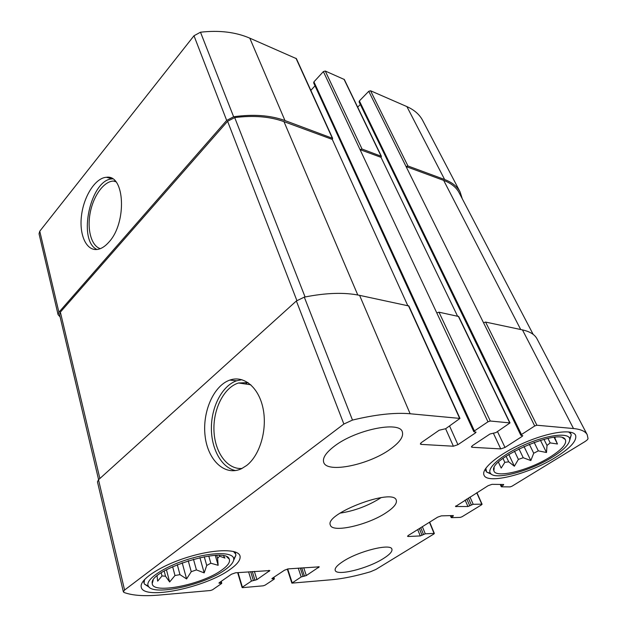 <?xml version="1.0" encoding="UTF-8"?>
<svg xmlns="http://www.w3.org/2000/svg" width="627" height="627" viewBox="0 0 627 627"><rect width="100%" height="100%" fill="white"/><g stroke="black" fill="none" stroke-linecap="round" stroke-linejoin="round"><path stroke-width="0.94" d="M219.356 555.436L219.575 556.212L217.593 558.359L218.157 565.311L210.829 563.226L208.767 556.024M216.738 555.404L217.593 558.359M204.245 556.721L206.722 565.46L210.829 563.226M193.445 559.174L196.423 569.912L191.243 571.691L186.58 578.94L179.965 574.645L177.284 564.629M188.225 560.695L191.243 571.691M172.629 566.643L174.98 575.523L179.965 574.645M164.172 571.009L165.528 576.213L162.009 575.939L157.659 581.151L157.056 575.947M161.21 572.859L162.009 575.939M221.833 569.998C227.938 565.64 230.415 562.004 229.255 559.096C226.002 545.662 148.717 569.849 152.236 583.455C152.149 594.717 202.49 584.497 221.833 569.998M223.573 555.906L224.944 558.069L219.575 556.212M174.98 575.523L169.635 581.981L165.528 576.213M206.722 565.46L204.183 572.882L196.423 569.912M554.566 437.348L554.84 437.881L555.185 437.293M547.943 438.375L550.208 442.913L547.003 445.429L546.493 452.506L538.319 450.868L534.133 442.348M543.954 439.308L547.003 445.429M529.29 444.182L533.71 453.25L538.319 450.868M518.944 448.807L523.231 457.734L518.388 459.395L514.367 466.229L508.709 461.825L506.067 456.221M514.453 451.142L518.388 459.395M502.979 458.415L504.829 462.358L508.709 461.825M550.2 456.989C562.176 449.402 567.192 443.555 565.248 439.449C559.433 427.669 487.814 459.23 493.864 470.665C495.299 478.809 529.023 470.407 550.2 456.989M554.84 437.881L557.466 443.994L550.208 442.913M504.829 462.358L501.185 468.071L498.622 462.601M533.71 453.25L530.826 460.571L523.231 457.734M453.141 516.146L453.305 515.551L441.392 515.856L437.662 517.15L408.381 535.403L407.558 536.32L408.224 536.508L420.27 535.928L425.278 533.804L434.056 533.405L433.939 533.945L375.887 569.441L370.408 571.785C356.018 576.009 343.267 578.643 332.153 579.685L291.868 583.134L301.187 576.95L306.329 575.547L319.276 566.839L288.349 568.869L284.501 570.202L272.196 578.36L271.883 578.745L273.913 578.721L274.391 578.831L274.077 579.207L265.064 585.163L263.183 585.822L242.625 587.648L242.108 587.538L242.398 587.17L251.419 581.096L256.913 579.622L269.853 570.562L235.595 572.788L231.52 574.199L219.215 582.726L218.933 583.102L219.497 583.235L221.778 583.22L221.488 583.596L212.482 589.819L210.492 590.509L159.697 595.023C144.32 596.387 132.446 595.548 124.075 592.491L123.362 591.841L124.577 590.046L343.862 424.032L352.484 420.082C375.542 414.518 394.751 412.409 410.129 413.757L459.975 418.421L445.656 428.719L439.198 430.216L421.422 442.537L420.341 444.026L421.164 444.394L453.392 446.22L457.914 444.684L475.454 432.912L476.05 432.144L473.816 431.705L474.412 430.929L487.971 421.799L490.29 421.015L510.01 422.919L495.957 432.583L490 433.994L472.57 445.546L471.433 446.988L472.107 447.286L500.746 448.908L505.001 447.451L522.166 436.392L522.777 435.647L520.849 435.287L521.468 434.542L534.713 425.976L536.892 425.231L573.509 428.547C580.868 429.276 585.438 431.329 587.217 434.723L588.024 438.532C587.907 439.362 586.817 440.428 584.74 441.729L511.922 486.254L510.057 486.897L501.545 486.826L503.677 484.483L492.015 484.342L488.151 485.674L455.5 506.498L467.946 506.522L473.197 504.288L481.818 504.179L481.607 504.798L461.997 516.781L460.194 517.408L451.495 517.651L453.141 516.146L452.898 515.559M123.362 591.841L97.459 481.842L98.502 479.757L296.367 300.976L304.299 297.127C326.04 292.793 344.466 292.206 359.584 295.348L408.851 305.976L459.975 418.421M246.685 465.461C260.08 455.108 267.525 429.244 263.003 408.185C258.614 387.047 243.668 375.126 229.85 380.08C213.564 385.636 202.137 412.088 205.123 436.126C207.827 460.265 224.897 476.645 241.52 468.698L246.685 465.461M487.971 421.799L436.784 312.904L438.978 312.191L458.666 316.502L510.01 422.919M534.713 425.976L483.527 322.748L485.588 322.074L522.456 329.896C529.893 331.542 534.753 334.528 537.025 338.854L587.217 434.723M60.106 316.917L58.084 314.668L58.907 312.23L39.76 231.222L193.994 35.755L200.491 32.212C219.207 30.088 235.634 32.063 249.789 38.153L296.406 58.664L332.647 138.363L332.302 139.421L407.746 305.561M58.084 314.668L39.039 233.793L39.76 231.222M108.918 242.093C127.179 222.695 124.859 174.157 106.402 177.284C95.476 177.872 83.9 195.992 81.534 215.32C78.986 234.655 86.244 251.082 97.381 249.436C101.292 248.848 105.14 246.395 108.918 242.093M332.647 138.363L284.971 120.556C270.441 115.266 253.332 114.004 233.628 116.771L226.676 120.431L58.907 312.23M310.827 90.374L315.013 85.836M473.816 431.705L313.657 82.882L313.939 81.847L323.375 71.588L325.264 71.031L344.333 79.504L381.396 156.327L381.028 157.346L457.538 316.126M436.784 312.904L360.047 149.626L362.038 149.022L325.264 71.031M381.396 156.327L362.038 149.022M357.68 107.178L360.321 104.474M520.849 435.287L359.083 101.919L359.389 100.923L368.754 91.299L370.541 90.758L406.892 106.598C414.29 109.897 419.565 114.529 422.7 120.502L460.147 192.027L462.232 198.657M483.527 322.748L406.077 166.563L407.958 165.983L370.541 90.758M460.147 192.027C457.255 186.517 452.083 182.347 444.637 179.526L407.958 165.983M343.063 561.424C358.668 551.062 391.013 543.107 391.906 549.174C392.518 551.486 389.673 554.613 383.363 558.571C367.688 568.618 336.487 576.393 335.202 570.327C334.606 568.187 337.232 565.217 343.063 561.424M334.277 446.275C355.431 429.73 399.728 420.693 402.315 431.831C403.772 436.564 399.822 442.309 390.456 449.065C369.037 464.85 326.839 473.628 323.697 462.318C322.372 458.055 325.891 452.71 334.277 446.275M555.741 457.263C570.578 447.944 577.185 440.577 575.555 435.154C572.608 428.649 548.327 432.113 523.482 443.109C498.606 454.019 480.807 468.957 484.036 475.188C487.398 484.718 529.243 473.934 555.741 457.263M230.085 569.418C237.562 564.135 240.87 559.637 240.008 555.93C238.197 548.649 214.105 548.899 187.222 557.364C160.316 565.742 139.053 579.842 141.255 587.162C143.403 600.627 205.836 587.421 230.085 569.418M386.342 512.58C393.881 507.556 397.189 503.442 396.288 500.244C393.599 487.524 323.987 513.827 330.382 525.144C332.341 533.224 368.237 524.924 386.342 512.58M368.754 91.299L406.077 166.563L443.665 180.388C451.142 183.217 456.331 187.387 459.223 192.912L533.162 334.379M323.375 71.588L360.047 149.626L381.028 157.346M98.588 479.679L59.549 314.574L60.372 312.128L227.593 121.27L234.702 117.594C253.582 115.219 270.002 116.559 283.968 121.638L332.302 139.421M115.329 181.179L113.526 181.054C103.925 181.203 93.486 195.648 90.241 212.553C86.887 229.443 91.291 245.909 100.312 248.653M112.633 178.899L112.507 178.907C90.641 178.711 77.152 240.353 96.934 249.491M248.041 382.611L238.558 382.995C224.121 387.251 213.156 408.796 213.956 430.349C214.583 451.926 227.131 469.788 242.053 468.44M241.928 379.703L236.559 380.801C222.507 385.613 211.707 405.896 211.393 427.12C210.978 448.336 221.268 467.703 235.517 470.571M247.594 382.517L245.486 383.998L247.594 382.517M339.991 513.152C354.498 510.927 368.049 505.864 380.628 497.948L381.145 497.595M225.093 569.771C230.791 565.734 233.683 562.2 233.753 559.159C233.996 551.909 212.357 551.65 187.786 559.417C163.169 567.074 144.398 580.132 148.372 586.19C153.059 596.371 204.841 584.819 225.093 569.771M233.581 560.483L235.893 555.263L235.721 554.127L233.518 551.454M144.586 579.481L144.061 583.071L144.5 584.137L149.202 587.209M552.387 457.099C564.229 449.669 570.014 443.602 569.747 438.884C568.814 432.199 547.026 434.848 524.344 444.88C501.631 454.826 485.964 468.541 490.588 473.487C495.495 480.431 530.317 470.995 552.387 457.099M569.802 439.942L571.244 434.919L570.915 433.939L568.595 431.893M485.847 468.181L486.544 471.998L491.38 474.208M554.135 437.387L557.466 443.994M498.457 462.217L501.185 468.071M508.795 454.45L514.367 466.229M523.976 446.432L530.826 460.571M540.443 440.279L546.493 452.506M166.437 569.731L169.635 581.981M182.191 562.74L186.58 578.94M199.888 557.591L204.183 572.882M215.296 555.444L218.157 565.311M434.056 533.405L429.464 522.26M292.182 582.765L287.683 568.963M242.398 587.17L238.048 572.608M124.577 590.046L98.502 479.757M343.862 424.032L296.367 300.976M352.484 420.082L304.299 297.127M410.129 413.757L359.584 295.348M459.591 418.233L408.459 305.717M490.29 421.015L438.978 312.191M509.704 422.77L458.345 316.298M536.892 425.231L485.588 322.074M573.509 428.547L522.456 329.896M481.818 504.179L476.747 492.791M451.652 517.063L451.032 515.613M408.224 536.508L407.918 535.732M420.27 535.928L417.707 529.588M422.057 535.301L419.338 528.569M423.484 534.423L420.748 527.691M425.278 533.804L422.379 526.68M301.187 576.95L298.264 568.133M303.029 576.307L300.255 567.984M304.487 576.189L301.712 567.874M306.329 575.547L303.711 567.733M318.602 567.639L318.257 566.651M272.361 578.854L272.204 578.353M273.913 578.721L273.521 577.483M251.419 581.096L248.59 571.824M253.363 580.43L250.682 571.667M254.97 580.296L252.289 571.55M256.913 579.622L254.374 571.393M269.218 571.354L268.897 570.319M219.497 583.235L219.332 582.648M221.213 583.094L220.798 581.637M226.676 120.431L193.994 35.755M233.628 116.771L200.491 32.212M284.971 120.556L249.789 38.153M332.239 138.018L295.999 58.28M421.164 444.394L420.646 443.195M453.392 446.22L445.632 428.743M457.914 444.684L449.575 426.015M475.454 432.912L475 431.932M474.412 430.929L313.939 81.847M381.059 156.045L343.988 79.19M472.107 447.286L471.661 446.314M500.746 448.908L493.425 433.32M505.001 447.451L497.493 431.572M522.166 436.392L521.711 435.459M521.468 434.542L359.389 100.923M444.637 179.526L406.892 106.598M501.804 486.152L501.02 484.452M503.418 485.157L503.105 484.475M456.103 506.702L455.774 505.942M467.946 506.522L465.116 500.04M469.803 505.879L466.786 498.99M471.339 504.931L468.314 498.042M473.197 504.288L469.984 496.999M520.708 329.52L443.665 180.388M99.865 478.526L60.372 312.128M296.869 300.552L227.593 121.27M305.083 296.963L234.702 117.594M357.79 294.988L283.968 121.638M153.168 580.241L152.236 583.455M226.903 556.964L229.255 559.096M494.178 467.844L493.864 470.665M562.732 437.818L565.248 439.449M434.362 533.483L429.675 522.126M291.868 583.134L287.284 569.05M242.108 587.538L237.657 572.639M482.092 504.273L476.928 492.673M451.197 517.565L450.374 515.629M274.391 578.831L273.889 577.24M221.778 583.22L221.229 581.331M501.279 486.724L500.228 484.444M115.823 181.752L113.526 181.054M112.507 178.907L106.402 177.284M250.792 384.766L238.558 382.995M236.559 380.801L229.85 380.08M233.753 559.159L235.893 555.263M148.372 586.19L144.5 584.137M143.489 580.759L144.061 583.071M235.047 551.893L235.721 554.127M569.747 438.884L571.244 434.919M490.588 473.487L486.544 471.998M485.133 469.255L485.996 471.136M569.951 432.074L570.915 433.939"/></g></svg>
